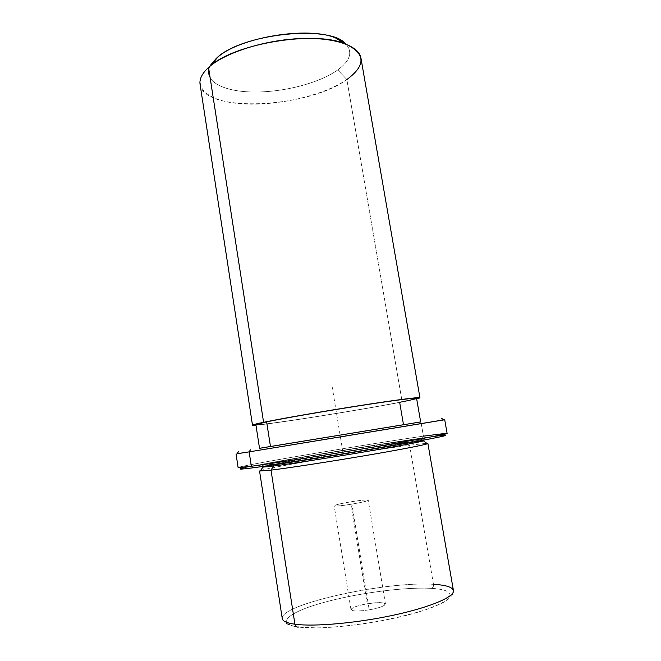 <?xml version="1.0" encoding="UTF-8"?>
<svg xmlns="http://www.w3.org/2000/svg" width="661" height="661" viewBox="0 0 661 661"><rect width="100%" height="100%" fill="white"/><g stroke="black" fill="none" stroke-linecap="round" stroke-linejoin="round"><path stroke-width="0.5" stroke-dasharray="3.31 2.48" d="M351.875 504.12C374.258 500.451 371.879 498.262 350.561 501.873C329.137 505.343 329.517 507.863 351.875 504.12C341.241 505.805 335.334 506.359 334.169 505.789C335.077 504.905 340.539 503.599 350.561 501.873L367.252 603.84C357.138 605.716 351.71 607.657 350.974 609.657C352.338 611.375 358.411 611.425 369.193 609.822L351.875 504.12L369.193 609.822C379.414 607.905 384.834 605.972 385.454 604.005C383.975 602.295 377.91 602.237 367.252 603.84L350.561 501.873C361.08 500.203 366.979 499.65 368.251 500.212C367.458 501.071 361.997 502.368 351.875 504.12M423.42 440.846C425.279 440.094 419.652 440.623 406.532 442.432L409.597 445.208L426.824 443.308L409.597 445.208L406.532 442.432C362.03 448.48 252.915 467.12 262.954 467.12M260.508 470.549C270.613 467.17 368.02 450.686 409.597 445.208L433.467 584.324C445.787 585.01 452.438 587.092 453.438 590.554C453.33 593.413 453.504 593.966 449.092 598.61L442.87 602.741L426.031 609.682C410.688 614.441 392.998 618.663 372.969 622.356C352.743 625.455 334.284 627.314 317.602 627.95L298.549 627.025C322.163 630.611 383.074 623.034 419.875 611.607C456.974 600.238 458.66 589.802 431.526 588.381C404.796 586.794 357.18 593.148 323.295 602.584C289.212 611.954 274.356 623.612 298.549 627.025C274.356 623.612 289.212 611.954 323.295 602.584C357.18 593.148 404.796 586.794 431.526 588.381C433.013 587.736 433.666 586.381 433.467 584.324L409.597 445.208C368.02 450.686 270.613 467.17 260.508 470.549M262.417 467.03C261.359 465.65 364.054 448.216 406.532 442.432L406.251 440.821C363.806 446.704 261.12 464.08 262.153 465.327L273.233 464.253L273.34 464.956L273.233 464.253C290.666 461.956 330.36 455.76 365.368 449.844C400.45 443.911 424.007 439.433 423.602 438.887L406.251 440.821L406.532 442.432L423.899 440.59M416.57 398.302C416.306 398.814 410.663 400.145 399.657 402.301L403.499 424.726L420.669 421.933M266.639 421.85C244.24 426.494 260.277 425.089 294.31 420.016C328.17 414.984 374.597 407.193 399.657 402.301C357.808 410.588 255.328 426.609 255.873 424.618M259.525 448.315L270.481 446.539M360.923 58.003C361.807 65.166 357.122 72.338 346.86 79.51L402.177 401.929L416.67 398.856L402.177 401.929C363.542 409.547 274.216 423.8 255.956 425.172C274.216 423.8 363.542 409.547 402.177 401.929L346.86 79.51C308.257 108.28 203.704 113.444 200.068 84.344M346.86 79.51L337.738 69.942C318.899 83.435 282.04 92.714 251.891 91.986C221.716 91.367 201.696 80.146 210.529 65.15C201.696 80.146 221.716 91.367 251.891 91.986C282.04 92.714 318.899 83.435 337.738 69.942L346.86 79.51C323.609 95.597 277.579 106.107 242.496 103.843C207.265 101.802 188.368 85.897 208.537 67.488M345.877 44.047C352.966 52.095 350.256 60.729 337.738 69.942C350.256 60.729 352.966 52.095 345.877 44.047M367.252 603.84C388.792 599.998 391.841 606.087 369.193 609.822C346.579 613.73 345.571 607.285 367.252 603.84M282.255 618.589C279.355 604.344 386.792 580.928 433.467 584.324C386.792 580.928 279.355 604.344 282.255 618.589L284.635 622.232L286.791 623.736C286.552 623.852 291.666 626.198 298.268 627.082M433.467 584.324C433.666 586.381 433.013 587.736 431.526 588.381C458.66 589.802 456.974 600.238 419.875 611.607C383.074 623.034 322.163 630.611 298.549 627.025M433.352 436.475L422.453 437.962C389.816 442.589 332.276 451.843 289.716 459.271L248.057 466.98L240.191 469.079L253.188 467.781M406.251 440.821C432.071 437.169 428.857 438.689 391.684 445.291C354.792 451.86 295.426 461.345 273.233 464.253C250.461 467.261 266.267 463.766 300.309 457.825C334.177 451.893 380.852 444.39 406.251 440.821M238.117 467.591C237.91 465.964 367.855 444.052 423.412 436.153C370.325 443.713 248.858 464.096 238.77 467.286L240.695 468.707C250.395 465.435 370.218 445.266 422.453 437.962L423.412 436.153L422.453 437.962L445.018 435.244L446.39 433.286M236.952 453.793L443.746 419.867L421.214 423.453L423.412 436.153L421.214 423.453L419.702 422.073L259.525 448.298L420.66 421.916L419.702 422.073L421.214 423.453L236.993 453.727M423.412 436.153L447.109 433.368M404.573 442.457L342.861 451.984L310.496 458.445M342.861 451.984L331.872 384.917M420.66 421.908L259.525 448.29M423.602 438.887L423.817 440.094M262.153 465.327L262.334 466.534M350.974 609.657L334.169 505.789M385.454 604.005L368.251 500.212"/><path stroke-width="0.99" d="M260.087 471.136L262.954 467.12L273.514 466.03L271.01 470.128L273.514 466.03C290.187 463.882 327.005 458.189 360.947 452.479C394.931 446.762 420.148 442.027 423.42 440.846L427.419 443.738C424.155 445.068 397.914 450.108 362.368 456.115C326.873 462.122 288.336 468.013 271.01 470.128L259.55 471.012L271.01 470.128C289.113 467.922 330.574 461.552 367.161 455.305C403.821 449.05 428.345 444.192 427.882 443.448L426.824 443.308L427.419 443.738M423.817 440.094L423.899 440.59C424.312 441.193 400.756 445.729 365.673 451.678C330.657 457.619 290.956 463.782 273.514 466.03L273.34 464.956L273.514 466.03L262.417 467.03L262.334 466.534M270.481 446.539L266.639 421.85C283.792 418.297 323.163 411.431 358.072 405.97C393.039 400.492 416.727 397.451 416.57 398.302L420.669 421.933L259.525 448.315L255.873 424.618L266.639 421.85L270.481 446.539L403.499 424.726L399.657 402.301C425.13 397.352 421.528 396.6 384.347 401.987C347.438 407.325 288.46 417.298 266.639 421.85M255.956 425.172C249.519 425.676 252.064 424.717 263.59 422.305C283.387 418.173 332.698 409.688 371.143 403.846C409.729 397.972 427.642 396.162 416.67 398.856L419.942 397.732C420.115 396.848 395.443 400.012 358.906 405.738C322.444 411.448 281.363 418.603 263.59 422.305L252.494 425.155L255.956 425.172M252.494 425.155L200.068 84.344C199.267 79.056 202.084 73.437 208.537 67.488L263.59 422.305L208.537 67.488C223.939 53.318 262.31 40.61 297.797 38.685C333.351 36.694 359.063 45.493 360.923 58.003L419.942 397.732M210.529 65.15L217.857 57.102C239.96 37.272 308.109 26.11 335.383 37.859C339.936 39.586 343.431 41.651 345.877 44.047C330.285 24.085 240.199 33.769 216.089 58.622L210.529 65.15M346.86 79.51C366.252 65.257 365.665 53.343 345.083 43.75C314.339 30.505 235.448 43.419 210.537 65.778L208.537 67.488M298.268 627.082C296.508 627.215 295.393 626.256 294.922 624.215C314.107 626.892 356.783 623.141 393.774 615.127C430.84 607.137 454.851 596.685 453.438 590.554C454.851 596.685 430.84 607.137 393.774 615.127C356.783 623.141 314.107 626.892 294.922 624.215L271.01 470.128L294.922 624.215C286.882 623.092 282.66 621.216 282.255 618.589C282.66 621.216 286.882 623.092 294.922 624.215C295.393 626.256 296.508 627.215 298.268 627.082L298.549 627.025M427.882 443.448L453.438 590.554C452.438 587.092 445.787 585.01 433.467 584.324M445.018 435.244C450.612 435.12 423.635 440.441 377.018 448.373C330.517 456.288 275.521 464.881 253.188 467.781C278.835 464.468 348.719 453.388 396.897 444.944C445.283 436.467 457.205 433.343 433.352 436.475M238.77 467.286C236.349 468.038 240.538 467.699 251.345 466.261L253.188 467.781L251.345 466.261C273.985 463.245 329.988 454.454 377.324 446.423C424.783 438.375 452.149 433.071 446.39 433.286L423.412 436.153M253.188 467.781C242.521 469.17 238.357 469.475 240.695 468.707M420.66 421.916L259.525 448.29M236.993 453.727L249.147 451.876L251.345 466.261L238.117 467.591L236.043 453.909M444.704 419.743L447.109 433.368C447.712 433.98 417.256 439.705 371.028 447.489C324.882 455.255 273.01 463.369 251.345 466.261L249.147 451.876L443.746 419.867C445.002 419.685 445.018 419.702 443.812 419.917L249.147 451.876L250.436 449.819L249.147 451.876L236.952 453.793L238.398 451.785M217.857 57.102L210.537 65.778M335.383 37.859L345.083 43.75M282.255 618.589L259.55 471.012M443.812 419.917L441.796 418.471"/></g></svg>
